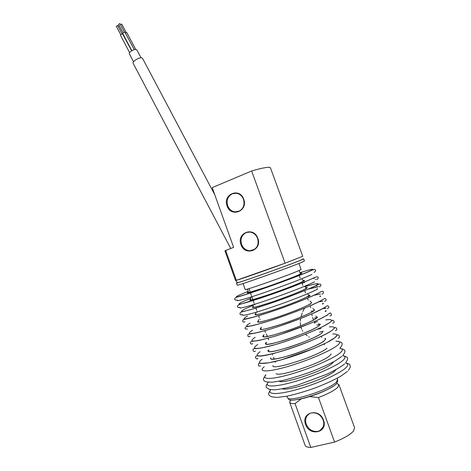 <?xml version="1.0" encoding="UTF-8"?>
<svg xmlns="http://www.w3.org/2000/svg" width="471" height="471" viewBox="0 0 471 471"><rect width="100%" height="100%" fill="white"/><g stroke="black" fill="none" stroke-linecap="round" stroke-linejoin="round"><path stroke-width="0.71" d="M120.423 24.545L121.736 24.292M118.162 26.388L119.328 25.864M116.431 26.329L117.556 25.405L117.697 25.669M118.686 24.486L119.817 23.562L119.952 23.827M125.427 32.888L126.887 32.746L135.725 49.449M129.619 52.628L120.511 35.36C120.694 34.56 121.4 34.1 122.625 33.989L131.662 50.815M131.845 50.703L122.778 33.535C122.966 32.729 123.673 32.269 124.897 32.158L134.294 49.655M141.07 57.839L136.884 49.932L136.196 49.496C133.976 48.86 128.359 52.458 129.372 53.859L133.54 61.76M214.776 194.747L142.572 58.404L141.73 57.892C138.986 57.15 131.927 61.642 133.163 63.326L230.725 248.441M264.714 330.736L265.556 332.414M266.315 333.992L267.404 336.506M268.052 338.202L268.582 339.803M309.27 337.13L308.723 336.794M307.169 335.711L305.408 334.222M302.824 331.166L302.394 330.483M301.74 329.241L300.945 327.168M300.622 325.861L300.286 322.511M300.333 321.134L300.657 318.496M300.957 317.054L302.223 312.974M302.877 311.396L304.543 308.164M310.33 306.038L310.748 307.704M311.278 310.884L311.496 312.261M311.79 313.916L312.191 315.811M312.614 317.454L313.503 320.086M314.122 321.74L314.834 323.312M317.96 431.348L319.797 430.659C323.459 428.333 324.596 424.807 323.212 420.079C320.657 414.604 316.7 412.231 311.337 412.961L309.959 413.444C306.026 415.693 304.766 419.278 306.179 424.188C308.67 429.611 312.597 431.995 317.96 431.348M323.483 420.132C328.375 432.537 309.547 436.876 305.614 424.448C300.71 412.272 319.35 407.568 323.483 420.132M238.726 211.379C243.36 208.93 244.949 204.914 243.501 199.339C242.147 195.96 239.839 193.934 236.566 193.269L232.374 193.752C227.799 196.242 226.233 200.24 227.681 205.745C229.094 209.265 231.526 211.314 234.976 211.873L238.726 211.379M243.701 199.209C248.382 211.043 230.89 217.926 227.099 205.933C222.418 194.323 239.733 187.111 243.701 199.209M252.744 250.301C257.443 247.964 259.062 243.99 257.602 238.391C256.047 234.605 253.404 232.491 249.683 232.044L246.345 232.533C241.711 234.911 240.116 238.868 241.57 244.396C243.195 248.335 245.968 250.46 249.877 250.772L252.744 250.301M257.814 238.297C262.53 250.225 244.808 256.666 240.993 244.596C236.271 232.886 253.816 226.115 257.814 238.297M225.627 250.354L236.348 280.327L285.096 263.195L302.735 256.306L270.495 167.941C270.383 167.429 269.43 167.24 267.634 167.364C264.308 167.623 258.973 168.836 251.638 170.991L285.096 263.195C266.262 270.166 239.998 279.38 236.348 280.327L235.559 280.492L224.944 250.802L233.634 247.352L212.215 187.617L251.638 170.991M337.613 379.785L337.678 381.422L336.453 383.771C329.777 391.324 290.036 403.971 288.635 399.078L287.546 397.618M302.523 259.227L300.38 260.31C289.335 265.026 234.193 284.584 237.537 282.624L235.6 280.492M302.529 259.085L303.66 258.85L301.387 259.957C290.383 264.661 234.805 284.407 236.471 283.042L237.425 282.506M303.671 258.873L304.437 260.975L302.176 262.117C291.208 266.933 235.606 286.645 237.231 285.173L236.471 283.042M298.914 263.454L301.075 269.383L299.156 270.466C289.912 274.793 244.025 290.96 245.179 289.506L245.173 289.477M337.324 378.184L337.566 379.632L336.359 382.134C329.441 389.894 288.276 402.882 287.557 397.636L286.739 396.229M332.603 386.644C324.631 391.966 305.343 398.843 295.806 399.767M337.236 383.735L338.955 384.725L337.801 387.297C334.481 390.424 328.04 393.838 318.478 397.553L334.575 442.086C344.148 438.283 350.506 434.539 353.644 430.865L354.581 427.674L339.008 384.872M309.594 396.611L318.478 397.553M334.575 442.086L310.795 447.45C307.598 447.373 305.72 446.708 305.161 445.466L305.096 445.278M310.795 447.45L295.046 403.57C291.949 403.753 290.183 403.376 289.736 402.446L290.554 400.238M295.046 403.57L301.387 398.807M300.563 273.321C302.582 272.856 302.423 273.174 300.086 274.275C295.046 276.642 278.596 282.865 264.879 287.569C250.248 292.509 244.685 294.028 248.188 292.126M303.136 280.475C305.214 280.068 305.09 280.451 302.765 281.623C297.766 284.131 281.311 290.442 267.563 295.093C252.892 299.956 247.293 301.346 250.766 299.273M305.697 287.646C307.846 287.286 307.763 287.734 305.443 288.982C300.486 291.637 284.007 298.037 270.219 302.629C255.5 307.416 249.883 308.676 253.363 306.415M308.122 296.353C303.206 299.15 286.698 305.65 272.868 310.189C258.108 314.887 252.474 316.017 255.971 313.568M310.807 303.73C305.932 306.68 289.388 313.274 275.517 317.754C260.71 322.376 255.064 323.365 258.585 320.722M313.498 311.119C308.664 314.216 292.091 320.904 278.173 325.331C263.318 329.865 257.661 330.719 261.199 327.881M316.194 318.52C311.396 321.764 294.793 328.552 280.84 332.915C265.938 337.366 260.263 338.078 263.819 335.052M318.891 325.932C314.169 329.3 297.737 336.117 283.783 340.427C268.859 344.807 263.024 345.455 266.274 342.358M321.587 333.356C317.06 336.747 301.623 343.3 287.893 347.586C273.121 351.984 266.557 352.844 268.211 350.171M324.295 340.786C319.939 344.213 305.343 350.554 291.861 354.81C277.284 359.196 270.154 360.227 270.478 357.901M327.004 348.228C318.502 355.911 270.554 371.201 272.974 365.584M331.16 353.951L329.718 355.682C322.241 362.87 279.091 377.247 276.03 373.65M333.656 361.763L332.432 363.147C325.349 370.324 284.042 384.295 279.097 381.251M336.047 369.658L335.152 370.624C328.417 377.789 288.923 391.377 282.306 388.846M308.164 289.135L317.878 286.827M317.548 288.552L317.107 288.8M314.086 295.24L320.445 293.998M320.321 295.918L319.815 296.218M318.673 301.84L322.947 301.181M323.1 303.289L322.529 303.654M322.582 308.693L325.32 308.375M325.873 310.666L325.249 311.095M263.071 336.9L263.507 336.694M326.109 315.694L327.068 315.599M299.956 272.738C312.043 268.882 315.558 268.211 310.507 270.725C303.454 274.093 278.067 283.66 258.32 290.348C237.702 297.201 231.579 298.673 239.951 294.764L248.217 291.331M311.861 274.422C305.561 277.519 285.002 285.426 266.274 291.908C247.505 298.414 235.223 301.899 237.537 300.215M313.209 278.12C306.227 281.693 280.857 291.378 261.058 297.966C240.375 304.684 234.181 305.973 242.483 301.834L250.778 298.261M314.563 281.823C308.381 285.073 288.193 292.974 269.553 299.379C250.872 305.803 238.255 309.206 240.01 307.516M304.872 286.698C317.177 283.042 320.857 282.653 315.911 285.526C309 289.312 283.654 299.109 263.801 305.597C243.048 312.179 236.783 313.286 245.014 308.917L253.31 305.208M317.266 289.235C311.184 292.644 291.255 300.58 272.662 306.921C254.034 313.286 241.181 316.571 242.536 314.816M318.62 292.944C311.778 296.942 286.45 306.851 266.545 313.239C245.727 319.679 239.398 320.604 247.546 316.006M321.334 300.374C314.563 304.578 289.253 314.604 269.294 320.892C248.411 327.198 242.012 327.934 250.083 323.112M324.048 307.81C317.348 312.226 292.061 322.37 272.05 328.558C251.102 334.722 244.626 335.275 252.627 330.224M326.768 315.258C320.139 319.891 294.87 330.142 274.811 336.235C253.792 342.258 247.246 342.629 255.176 337.342M325.802 319.915C331.908 319.026 333.138 319.962 329.488 322.717C322.935 327.563 297.684 337.931 277.572 343.918C256.489 349.806 249.871 349.988 257.719 344.472M329.37 326.915C334.698 326.379 335.646 327.469 332.22 330.189C325.749 335.228 300.645 345.673 280.498 351.572C259.344 357.336 252.562 357.377 260.145 351.696M332.72 334.01C337.442 333.756 338.19 334.975 334.952 337.672C328.628 342.853 304.154 353.209 284.048 359.055C263.854 364.972 254.511 364.66 262.1 359.279M335.917 341.163C340.168 341.151 340.757 342.482 337.683 345.166C331.496 350.495 307.545 360.798 287.481 366.591C267.34 372.455 257.384 372.149 264.207 366.809M339.832 348.428C342.947 348.787 343.147 350.2 340.421 352.667C334.439 358.072 311.549 368.134 291.661 373.927C271.714 379.779 260.669 379.779 265.968 374.745M342.753 355.711C345.637 356.211 345.779 357.701 343.165 360.18C337.295 365.737 314.781 375.799 294.946 381.539C275.046 387.339 263.583 387.292 268.317 382.234M345.614 363.011C348.334 363.636 348.434 365.202 345.914 367.704C340.15 373.421 317.984 383.488 298.19 389.181C278.337 394.928 266.504 394.816 270.719 389.729M317.996 329.188L321.034 328.446M314.44 322.458L317.613 321.634M326.244 310.948L325.408 311.537M323.447 303.595L322.688 304.089M320.651 296.241L319.974 296.659M308.776 295.199C310.625 295.005 310.46 295.535 308.281 296.783M247.016 289.176L248.052 290.507L248.223 292.35L249.477 292.373L264.926 287.534C278.467 282.883 294.981 276.677 299.638 274.363L300.675 273.463L299.509 272.008M250.649 297.754L250.778 299.703C249.459 300.733 255.841 298.914 269.924 294.263C283.1 289.736 297.966 284.025 302.353 281.705L303.412 280.757L302.147 279.25M253.245 305.008L253.321 307.074C251.908 308.164 258.455 306.368 272.968 301.687C286.556 297.066 301.699 291.054 305.078 289.059L306.156 288.052L304.784 286.498M255.853 312.273L255.865 314.445C255.288 315.152 260.622 314.234 274.976 309.471C288.305 305.002 303.389 299.032 307.804 296.418L308.911 295.346L307.428 293.757M258.455 319.55L258.396 321.828C256.825 322.794 266.027 321.069 279.268 316.494C292.285 312.108 306.297 306.433 310.542 303.795L311.678 302.647L310.071 301.028M261.14 327.057L260.922 329.217C260.369 330.306 267.022 328.711 280.881 324.437C294.198 320.05 308.923 314.027 313.274 311.172L314.451 309.942L312.821 308.523M263.807 334.675L263.43 336.606C262.971 339.567 308.275 324.478 316.017 318.567L317.236 317.236L315.658 316.094M266.433 342.317L265.921 344.001C265.191 347.257 310.948 332.296 318.761 325.967L320.033 324.519L318.543 323.648M268.988 349.982L268.388 351.384C270.024 354.504 313.904 339.715 321.51 333.38L322.847 331.778M270.79 358.749C272.138 362.311 316.53 347.551 324.26 340.798L325.685 338.985M116.29 26.229L120.77 34.724M118.545 24.392L123.037 32.893M248.935 288.635L250.242 292.291M250.484 292.956L251.408 295.547M251.679 296.294L252.892 299.668M253.198 300.527L254.057 302.93M254.393 303.872L254.752 304.872M255.912 308.105L256.707 310.324M257.113 311.455L257.384 312.202M258.638 315.694L259.362 317.731M259.839 319.05L260.016 319.55M272.303 353.815L272.697 354.91M273.51 357.189L274.193 359.085M275.046 361.469L275.37 362.382M313.698 278.491L314.398 278.143M315.641 279.438L315.217 279.533M304.702 282.406L302.029 283.23M316.365 285.903L317.054 285.538M318.255 286.621L308.317 289.07M310.636 303.83L309.63 304.113M324.384 308.205L325.031 307.787M325.903 308.258L325.184 308.311M323.877 308.458L322.664 308.646M314.41 310.495L312.291 311.066M317.637 317.342L314.463 318.155M320.515 324.295L316.812 325.202M323.147 331.319L319.615 332.149M325.602 338.396L324.731 338.578M239.598 210.973L234.976 211.873M254.764 249.194L249.877 250.772M243.048 283.548L245.179 289.506M299.35 270.378L299.503 271.985M237.125 300.062C234.334 300.663 232.915 298.096 238.238 296.783C250.054 293.745 299.827 275.876 310.99 270.631C317.148 267.758 315.97 271.685 314.004 272.385M239.727 307.269C238.043 307.722 237.278 307.263 237.425 305.891L239.345 304.566L271.879 294.281C286.562 289.006 297.454 285.161 313.639 278.031C319.844 274.711 318.549 279.238 316.6 279.603M242.33 314.487C240.063 315.9 238.467 312.467 242.123 311.867L255.105 308.381L267.128 304.519C285.143 298.408 305.073 290.884 316.294 285.45C322.405 281.717 321.299 286.745 319.22 286.827M244.926 321.734C243.772 322.37 243.001 322.188 242.612 321.193L243.136 319.703L250.072 318.09C259.874 315.546 272.415 311.496 287.699 305.944C298.455 301.917 306.833 298.732 318.955 292.874C324.902 288.664 323.995 294.269 321.858 294.069M247.516 328.999C245.008 329.276 244.449 328.575 245.844 326.909L253.304 325.461L264.873 322.282C274.858 319.15 285.314 315.546 296.235 311.466C306.368 307.516 314.828 303.801 321.616 300.31C326.132 297.331 325.072 298.891 325.879 299.156C326.597 299.903 326.144 300.628 324.513 301.322M250.113 336.294C248.894 336.948 248.152 336.842 247.887 335.976C248.123 334.804 246.451 334.298 251.467 333.78C257.937 332.72 266.933 330.295 278.467 326.509L301.746 318.084C308.111 315.641 315.623 312.196 324.283 307.757C328.681 304.566 327.563 306.079 328.458 306.315C329.253 307.292 328.829 308.052 327.192 308.599M252.709 343.624C250.76 345.461 248.535 341.145 252.58 341.287L258.002 340.633C264.025 339.338 271.667 337.236 280.928 334.31L308.929 323.983C317.024 320.504 323.029 317.578 326.951 315.217C331.619 311.596 329.983 313.268 331.307 313.922C331.737 315.128 331.266 315.788 329.888 315.906M255.317 350.995C253.84 353.232 250.808 348.034 255.535 348.658C258.497 348.587 263.736 347.616 271.255 345.732C279.697 343.335 288.782 340.386 298.496 336.883C307.957 333.262 316.047 329.835 322.77 326.609L329.629 322.682C333.25 319.426 332.561 320.233 333.756 320.863C334.545 322.135 334.169 322.929 332.608 323.247M257.943 358.419C256.854 360.615 252.374 355.046 259.074 356.082C269.542 356.824 322.223 338.296 332.302 330.165C336.141 326.132 335.411 327.798 336.459 328.216C337.154 329.588 336.789 330.401 335.352 330.648M260.64 365.955C258.32 366.432 257.79 365.467 259.05 363.059L260.569 363.382L268.711 362.823L281.593 359.762L313.604 348.611L326.85 342.564L334.987 337.66C338.184 333.692 338.031 334.757 339.25 335.711C339.579 337.46 339.202 338.284 338.119 338.196M265.927 374.745C263.736 377.978 263.819 377.701 263.448 378.943C263.342 380.427 264.449 381.422 266.774 381.922L272.132 382.24L282.082 380.639C290.636 378.572 299.927 375.764 309.959 372.202C319.744 368.41 328.093 364.684 334.993 361.022L341.881 356.394M268.24 382.228C265.762 386.032 266.009 385.578 266.274 387.486L269.288 389.387L274.546 389.847C280.557 389.258 288.305 387.645 297.79 385.007L326.55 374.357C334.822 370.424 340.863 366.933 344.672 363.895M270.601 389.705C267.216 394.769 268.653 395.293 271.785 396.847L276.901 397.459L286.839 396.211C295.452 394.315 304.861 391.578 315.058 387.998C325.014 384.13 333.497 380.262 340.509 376.388L347.468 371.407M336.724 383.488L338.796 384.477M290.689 399.944L289.659 402.169M289.736 402.446L305.161 445.466M345.661 362.9C348.352 363.506 349.788 364.23 349.977 365.084C350.23 367.545 351.101 365.837 348.422 370.394M342.788 355.64C348.828 357.295 348.569 358.113 345.667 362.882M339.862 348.399C344.007 349.435 343.589 349.146 344.748 350.689C345.384 351.207 344.772 352.773 342.912 355.375M336.818 341.175C341.811 342.552 339.809 341.451 341.858 342.929C342.6 343.859 342.034 345.508 340.162 347.886M323.183 426.914L319.797 430.659M299.203 275.453L300.139 278.037M301.952 283.012L302.824 285.414M304.708 290.589L305.514 292.809M307.469 298.178L308.205 300.21M321.328 336.27L321.728 337.366M323.118 341.187L323.241 341.54M324.113 343.924L324.431 344.801M119.952 23.656L124.444 32.163M117.691 25.499L122.177 33.994M121.73 24.127L126.216 32.599"/></g></svg>
